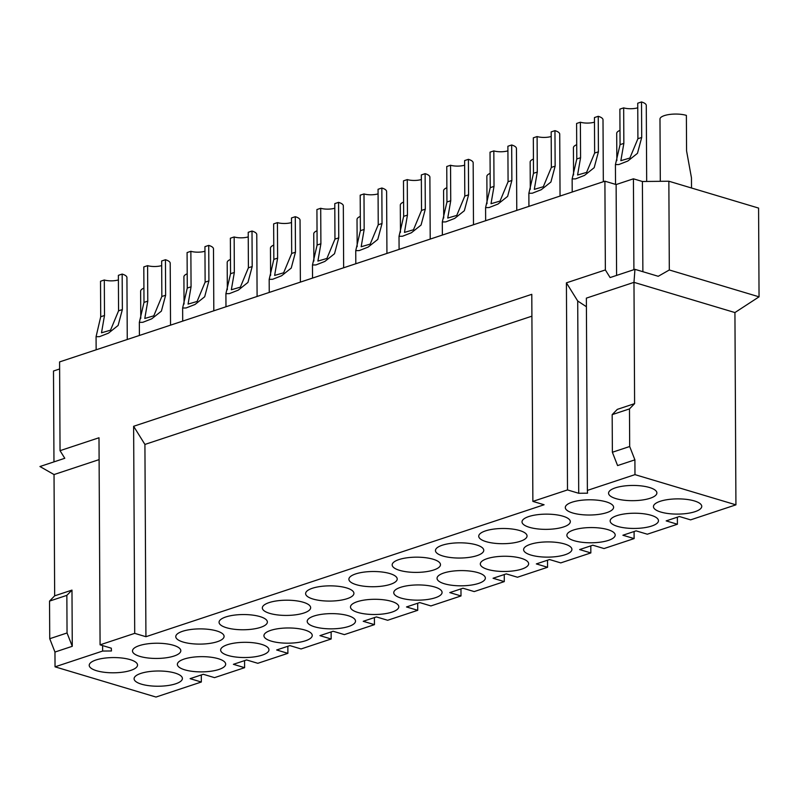 <?xml version="1.0" encoding="UTF-8"?>
<svg xmlns="http://www.w3.org/2000/svg" width="799" height="799" viewBox="0 0 799 799"><rect width="100%" height="100%" fill="white"/><g stroke="black" fill="none" stroke-linecap="round" stroke-linejoin="round"><path stroke-width="1.2" d="M759.05 296.829L758.581 208.08L668.853 181.223L669.312 269.972L658.236 276.294L634.955 269.333L633.977 282.347L734.93 312.559L759.05 296.829L669.312 269.972M201.288 674.955L201.328 682.016L155.995 697.048L55.041 666.835L54.961 652.044L49.738 638.711L49.538 601.098L54.662 595.834L54.032 474.556L39.95 466.526L64.789 458.286L60.045 450.666L59.585 361.917L604.903 181.193L616.119 184.549L633.427 178.816L642.406 181.503L668.853 181.223M59.625 368.978L53.493 371.016L53.962 461.872M604.903 181.193L605.362 269.942L610.106 277.563L634.955 269.333M566.411 282.846L577.707 300.993L578.716 493.283L567.5 489.927L566.411 282.846L605.362 269.942M567.5 489.927L532.873 501.392L531.794 294.322L133.623 426.286L144.919 444.434L145.927 636.713L134.711 633.357L133.623 426.286M134.711 633.357L100.085 644.833L98.996 437.762L60.045 450.666M616.119 184.549L616.598 275.415M633.427 178.816L633.907 269.672M642.406 181.503L642.875 271.7M201.328 682.016L190.112 678.661L203.306 674.286L214.532 677.642L244.604 667.674L233.388 664.319L246.591 659.944L257.807 663.3L287.89 653.332L276.664 649.977L289.867 645.602L301.083 648.958L331.166 638.99L319.95 635.634L333.143 631.26L344.369 634.616L374.441 624.648L363.225 621.292L376.429 616.918L387.645 620.274L417.727 610.306L406.501 606.95L419.705 602.566L430.921 605.932L461.003 595.954L449.787 592.598L462.981 588.224L474.207 591.58L504.279 581.612L493.063 578.256L506.266 573.882L517.482 577.238L547.565 567.27L536.339 563.914L549.542 559.54L560.758 562.896L590.841 552.928L579.625 549.572L592.818 545.198L604.044 548.553L634.116 538.586L622.9 535.23L636.104 530.856L647.32 534.211L677.402 524.244L666.176 520.888L679.38 516.514L690.596 519.869L735.929 504.838L734.93 312.559M55.041 666.835L102.642 651.055L111.46 650.965L111.301 648.189L100.085 644.833M145.927 636.713L544.089 504.758L532.873 501.392M578.716 493.283L587.535 493.183L587.375 490.406L634.975 474.636L735.929 504.838M660.823 512.049A24.16 7.61 179.7 0 0 687.06 513.447A24.16 7.61 179.7 0 0 701.752 506.366A24.16 7.61 179.7 0 0 694.361 500.933A24.16 7.61 179.7 0 0 668.134 499.535A24.16 7.61 179.7 0 0 653.442 506.616A24.16 7.61 179.7 0 0 660.823 512.049M617.547 526.391A24.16 7.61 179.7 0 0 643.784 527.789A24.16 7.61 179.7 0 0 658.476 520.708A24.16 7.61 179.7 0 0 651.085 515.275A24.16 7.61 179.7 0 0 624.848 513.877A24.16 7.61 179.7 0 0 610.156 520.958A24.16 7.61 179.7 0 0 617.547 526.391M574.261 540.733A24.16 7.61 179.7 0 0 600.498 542.141A24.16 7.61 179.7 0 0 615.19 535.05A24.16 7.61 179.7 0 0 607.809 529.617A24.16 7.61 179.7 0 0 581.572 528.219A24.16 7.61 179.7 0 0 566.881 535.3A24.16 7.61 179.7 0 0 574.261 540.733M530.985 555.075A24.16 7.61 179.7 0 0 557.223 556.484A24.16 7.61 179.7 0 0 571.914 549.392A24.16 7.61 179.7 0 0 564.523 543.959A24.16 7.61 179.7 0 0 538.296 542.561A24.16 7.61 179.7 0 0 523.605 549.652A24.16 7.61 179.7 0 0 530.985 555.075M487.71 569.427A24.16 7.61 179.7 0 0 513.947 570.826A24.16 7.61 179.7 0 0 528.638 563.734A24.16 7.61 179.7 0 0 521.248 558.311A24.16 7.61 179.7 0 0 495.01 556.903A24.16 7.61 179.7 0 0 480.319 563.994A24.16 7.61 179.7 0 0 487.71 569.427M444.424 583.769A24.16 7.61 179.7 0 0 470.661 585.168A24.16 7.61 179.7 0 0 485.353 578.086A24.16 7.61 179.7 0 0 477.972 572.653A24.16 7.61 179.7 0 0 451.735 571.245A24.16 7.61 179.7 0 0 437.043 578.336A24.16 7.61 179.7 0 0 444.424 583.769M401.148 598.111A24.16 7.61 179.7 0 0 427.385 599.51A24.16 7.61 179.7 0 0 442.077 592.429A24.16 7.61 179.7 0 0 434.686 586.995A24.16 7.61 179.7 0 0 408.459 585.587A24.16 7.61 179.7 0 0 393.767 592.678A24.16 7.61 179.7 0 0 401.148 598.111M357.872 612.453A24.16 7.61 179.7 0 0 384.099 613.852A24.16 7.61 179.7 0 0 398.801 606.771A24.16 7.61 179.7 0 0 391.41 601.337A24.16 7.61 179.7 0 0 365.173 599.939A24.16 7.61 179.7 0 0 350.481 607.02A24.16 7.61 179.7 0 0 357.872 612.453M314.586 626.796A24.16 7.61 179.7 0 0 340.823 628.194A24.16 7.61 179.7 0 0 355.515 621.113A24.16 7.61 179.7 0 0 348.134 615.679A24.16 7.61 179.7 0 0 321.897 614.281A24.16 7.61 179.7 0 0 307.206 621.362A24.16 7.61 179.7 0 0 314.586 626.796M271.31 641.138A24.16 7.61 179.7 0 0 297.548 642.536A24.16 7.61 179.7 0 0 312.239 635.455A24.16 7.61 179.7 0 0 304.848 630.021A24.16 7.61 179.7 0 0 278.621 628.623A24.16 7.61 179.7 0 0 263.93 635.704A24.16 7.61 179.7 0 0 271.31 641.138M228.035 655.48A24.16 7.61 179.7 0 0 254.262 656.888A24.16 7.61 179.7 0 0 268.963 649.797A24.16 7.61 179.7 0 0 261.573 644.364A24.16 7.61 179.7 0 0 235.335 642.965A24.16 7.61 179.7 0 0 220.644 650.046A24.16 7.61 179.7 0 0 228.035 655.48M184.749 669.822A24.16 7.61 179.7 0 0 210.986 671.23A24.16 7.61 179.7 0 0 225.678 664.139A24.16 7.61 179.7 0 0 218.297 658.706A24.16 7.61 179.7 0 0 192.06 657.307A24.16 7.61 179.7 0 0 177.368 664.398A24.16 7.61 179.7 0 0 184.749 669.822M141.473 684.174A24.16 7.61 179.7 0 0 167.71 685.572A24.16 7.61 179.7 0 0 182.402 678.481A24.16 7.61 179.7 0 0 175.011 673.058A24.16 7.61 179.7 0 0 148.784 671.649A24.16 7.61 179.7 0 0 134.092 678.741A24.16 7.61 179.7 0 0 141.473 684.174M615.959 498.626A24.16 7.61 179.7 0 0 642.186 500.024A24.16 7.61 179.7 0 0 656.888 492.933A24.16 7.61 179.7 0 0 649.497 487.51A24.16 7.61 179.7 0 0 623.26 486.102A24.16 7.61 179.7 0 0 608.568 493.193A24.16 7.61 179.7 0 0 615.959 498.626M572.673 512.968A24.16 7.61 179.7 0 0 598.91 514.366A24.16 7.61 179.7 0 0 613.602 507.285A24.16 7.61 179.7 0 0 606.221 501.852A24.16 7.61 179.7 0 0 579.984 500.444A24.16 7.61 179.7 0 0 565.293 507.535A24.16 7.61 179.7 0 0 572.673 512.968M529.397 527.31A24.16 7.61 179.7 0 0 555.635 528.708A24.16 7.61 179.7 0 0 570.326 521.627A24.16 7.61 179.7 0 0 562.935 516.194A24.16 7.61 179.7 0 0 536.708 514.796A24.16 7.61 179.7 0 0 522.017 521.877A24.16 7.61 179.7 0 0 529.397 527.31M486.122 541.652A24.16 7.61 179.7 0 0 512.349 543.05A24.16 7.61 179.7 0 0 527.05 535.969A24.16 7.61 179.7 0 0 519.66 530.536A24.16 7.61 179.7 0 0 493.422 529.138A24.16 7.61 179.7 0 0 478.731 536.219A24.16 7.61 179.7 0 0 486.122 541.652M442.836 555.994A24.16 7.61 179.7 0 0 469.073 557.392A24.16 7.61 179.7 0 0 483.765 550.311A24.16 7.61 179.7 0 0 476.384 544.878A24.16 7.61 179.7 0 0 450.147 543.48A24.16 7.61 179.7 0 0 435.455 550.561A24.16 7.61 179.7 0 0 442.836 555.994M399.56 570.336A24.16 7.61 179.7 0 0 425.797 571.744A24.16 7.61 179.7 0 0 440.489 564.653A24.16 7.61 179.7 0 0 433.098 559.22A24.16 7.61 179.7 0 0 406.871 557.822A24.16 7.61 179.7 0 0 392.169 564.903A24.16 7.61 179.7 0 0 399.56 570.336M356.284 584.678A24.16 7.61 179.7 0 0 382.511 586.086A24.16 7.61 179.7 0 0 397.213 578.995A24.16 7.61 179.7 0 0 389.822 573.562A24.16 7.61 179.7 0 0 363.585 572.164A24.16 7.61 179.7 0 0 348.893 579.255A24.16 7.61 179.7 0 0 356.284 584.678M312.998 599.03A24.16 7.61 179.7 0 0 339.235 600.429A24.16 7.61 179.7 0 0 353.927 593.337A24.16 7.61 179.7 0 0 346.546 587.914A24.16 7.61 179.7 0 0 320.309 586.506A24.16 7.61 179.7 0 0 305.618 593.597A24.16 7.61 179.7 0 0 312.998 599.03M269.722 613.372A24.16 7.61 179.7 0 0 295.96 614.771A24.16 7.61 179.7 0 0 310.651 607.689A24.16 7.61 179.7 0 0 303.26 602.256A24.16 7.61 179.7 0 0 277.033 600.848A24.16 7.61 179.7 0 0 262.332 607.939A24.16 7.61 179.7 0 0 269.722 613.372M226.447 627.714A24.16 7.61 179.7 0 0 252.674 629.113A24.16 7.61 179.7 0 0 267.375 622.031A24.16 7.61 179.7 0 0 259.985 616.598A24.16 7.61 179.7 0 0 233.747 615.2A24.16 7.61 179.7 0 0 219.056 622.281A24.16 7.61 179.7 0 0 226.447 627.714M183.161 642.056A24.16 7.61 179.7 0 0 209.398 643.455A24.16 7.61 179.7 0 0 224.09 636.374A24.16 7.61 179.7 0 0 216.709 630.94A24.16 7.61 179.7 0 0 190.472 629.542A24.16 7.61 179.7 0 0 175.78 636.623A24.16 7.61 179.7 0 0 183.161 642.056M139.885 656.398A24.16 7.61 179.7 0 0 166.122 657.797A24.16 7.61 179.7 0 0 180.814 650.716A24.16 7.61 179.7 0 0 173.423 645.282A24.16 7.61 179.7 0 0 147.196 643.884A24.16 7.61 179.7 0 0 132.494 650.965A24.16 7.61 179.7 0 0 139.885 656.398M96.609 670.741A24.16 7.61 179.7 0 0 122.836 672.149A24.16 7.61 179.7 0 0 137.538 665.058A24.16 7.61 179.7 0 0 130.147 659.624A24.16 7.61 179.7 0 0 103.91 658.226A24.16 7.61 179.7 0 0 89.218 665.307A24.16 7.61 179.7 0 0 96.609 670.741M677.362 517.183L677.402 524.244M634.086 531.525L634.116 538.586M590.801 545.867L590.841 552.928M547.525 560.209L547.565 567.27M504.249 574.551L504.279 581.612M460.963 588.893L461.003 595.954M417.687 603.245L417.727 610.306M374.411 617.587L374.441 624.648M331.126 631.929L331.166 638.99M287.85 646.271L287.89 653.332M244.574 660.613L244.604 667.674M634.905 459.844L617.587 465.577L612.374 452.254L629.682 446.511L634.905 459.844L634.975 474.636M629.682 446.511L629.482 408.898L634.606 403.635L633.977 282.347L586.366 298.127L587.375 490.406M144.919 444.434L531.904 316.174M612.374 452.254L612.174 414.631L617.297 409.378L634.606 403.635M54.961 652.044L72.27 646.301L71.98 590.101L66.856 595.355L67.046 632.978L72.27 646.301M54.662 595.834L71.98 590.101M54.032 474.556L99.116 459.615M102.642 651.055L102.622 645.592M577.707 300.993L586.406 306.726M49.738 638.711L67.046 632.978M49.538 601.098L66.856 595.355M612.174 414.631L629.482 408.898M660.304 181.313L659.984 119.051A15.581 4.914 -0.3 0 1 669.462 114.477A15.581 4.914 -0.3 0 1 686.381 115.386L686.571 150.881L691.465 177.857L691.515 188.005M616.848 160.609L616.698 133.393A15.581 4.914 -0.3 0 1 619.994 130.357M573.562 174.951L573.422 147.735A15.581 4.914 -0.3 0 1 576.708 144.699M487.01 203.645L486.861 176.419A15.581 4.914 -0.3 0 1 490.147 173.383M443.725 217.987L443.585 190.771A15.581 4.914 -0.3 0 1 446.871 187.725M400.449 232.329L400.309 205.113A15.581 4.914 -0.3 0 1 403.595 202.067M357.173 246.671L357.023 219.455A15.581 4.914 -0.3 0 1 360.309 216.409M313.887 261.013L313.747 233.797A15.581 4.914 -0.3 0 1 317.033 230.761M530.286 189.303L530.146 162.077A15.581 4.914 -0.3 0 1 533.432 159.041M270.611 275.355L270.471 248.139A15.581 4.914 -0.3 0 1 273.757 245.103M227.335 289.697L227.186 262.481A15.581 4.914 -0.3 0 1 230.472 259.445M184.05 304.049L183.91 276.824A15.581 4.914 -0.3 0 1 187.196 273.787M140.774 318.392L140.634 291.176A15.581 4.914 -0.3 0 1 143.92 288.129M620.064 144.629L615.42 164.594L618.875 164.534L627.814 161.028L637.462 153.338L641.707 137.458L641.517 101.952L637.732 103.211L637.912 138.706L629.872 158.052L620.853 160.679L623.849 143.371L623.669 107.875L619.874 109.123L620.064 144.629L623.849 143.371M576.788 158.971L572.144 178.936L575.6 178.876L584.538 175.381L594.186 167.68L598.421 151.8L598.241 116.304L594.456 117.553L594.636 153.048L586.596 172.394L577.577 175.021L580.573 157.713L580.384 122.217L576.598 123.475L576.788 158.971L580.573 157.713M533.502 173.313L528.868 193.278L532.314 193.218L541.253 189.723L550.901 182.032L555.145 166.142L554.955 130.646L551.17 131.895L551.36 167.4L543.31 186.736L534.301 189.363L537.288 172.055L537.108 136.559L533.323 137.818L533.502 173.313L537.288 172.055M446.951 201.997L442.306 221.962L445.762 221.902L454.701 218.407L464.349 210.716L468.584 194.826L468.404 159.331L464.618 160.589L464.798 196.085L456.748 215.43L447.74 218.057L450.736 200.749L450.546 165.243L446.761 166.502L446.951 201.997L450.736 200.749M403.665 216.339L399.031 236.304L402.476 236.244L411.415 232.749L421.063 225.058L425.308 209.168L425.118 173.673L421.333 174.931L421.522 210.427L413.473 229.772L404.464 232.399L407.45 215.091L407.27 179.585L403.485 180.844L403.665 216.339L407.45 215.091M360.389 230.691L355.745 250.646L359.2 250.596L368.139 247.091L377.787 239.4L382.032 223.51L381.842 188.015L378.057 189.273L378.237 224.769L370.197 244.114L361.178 246.741L364.174 229.433L363.994 193.937L360.199 195.186L360.389 230.691L364.174 229.433M317.113 245.033L312.469 264.988L315.915 264.938L324.863 261.433L334.511 253.742L338.746 237.862L338.566 202.357L334.781 203.615L334.961 239.111L326.911 258.457L317.902 261.083L320.898 243.775L320.709 208.279L316.923 209.528L317.113 245.033L320.898 243.775M273.827 259.375L269.193 279.34L272.639 279.28L281.578 275.785L291.226 268.084L295.47 252.204L295.28 216.699L291.495 217.957L291.685 253.453L283.635 272.799L274.626 275.425L277.613 258.117L277.433 222.621L273.648 223.88L273.827 259.375L277.613 258.117M493.832 150.901L494.012 186.397L491.015 203.715L500.034 201.078L508.074 181.743L507.894 146.237L511.68 144.989L511.869 180.484L507.625 196.374L497.977 204.065L489.038 207.56L485.582 207.62L490.226 187.655L490.037 152.16L493.832 150.901A10.127 3.196 179.7 0 0 507.914 150.831M234.157 236.963L234.337 272.459L231.34 289.767L240.359 287.141L248.399 267.795L248.219 232.299L252.005 231.051L252.194 266.546L247.95 282.427L238.302 290.127L229.363 293.623L225.907 293.682L230.551 273.717L230.362 238.222L234.157 236.963A10.127 3.196 179.7 0 0 248.239 236.894M190.871 251.305L191.061 286.801L188.065 304.109L197.073 301.483L205.123 282.147L204.944 246.641L208.729 245.393L208.909 280.888L204.674 296.779L195.026 304.469L186.077 307.965L182.631 308.024L187.276 288.059L187.086 252.564L190.871 251.305A10.127 3.196 179.7 0 0 204.963 251.236M161.847 296.489L153.798 315.825L144.789 318.461L147.775 301.143L147.595 265.648L143.81 266.906L143.99 302.402L139.346 322.367L142.801 322.307L151.74 318.811L161.388 311.121L165.633 295.231L161.847 296.489L161.658 260.983L165.443 259.735L165.633 295.231M118.562 310.831L110.522 330.177L101.503 332.803L104.499 315.495L104.309 279.99L100.524 281.248L100.714 316.744L96.07 336.709L99.525 336.649L108.464 333.153L118.112 325.463L122.357 309.573L118.562 310.831L118.382 275.335L122.167 274.077L122.357 309.573M623.669 107.875A10.127 3.196 179.7 0 0 637.752 107.795M641.517 101.952A15.581 4.914 -0.3 0 1 646.281 105.458L646.681 181.453M580.384 122.217A10.127 3.196 179.7 0 0 594.476 122.147M598.241 116.304A15.581 4.914 -0.3 0 1 603.005 119.8L603.325 181.713M537.108 136.559A10.127 3.196 179.7 0 0 551.2 136.489M554.955 130.646A15.581 4.914 -0.3 0 1 559.719 134.152L560.049 196.055M450.546 165.243A10.127 3.196 179.7 0 0 464.638 165.173M468.404 159.331A15.581 4.914 -0.3 0 1 473.168 162.836L473.487 224.749M407.27 179.585A10.127 3.196 179.7 0 0 421.363 179.515M425.118 173.673A15.581 4.914 -0.3 0 1 429.882 177.178L430.212 239.091M363.994 193.937A10.127 3.196 179.7 0 0 378.077 193.857M381.842 188.015A15.581 4.914 -0.3 0 1 386.606 191.52L386.936 253.433M320.709 208.279A10.127 3.196 179.7 0 0 334.801 208.199M338.566 202.357A15.581 4.914 -0.3 0 1 343.33 205.862L343.65 267.775M277.433 222.621A10.127 3.196 179.7 0 0 291.525 222.541M295.28 216.699A15.581 4.914 -0.3 0 1 300.044 220.204L300.374 282.117M511.68 144.989A15.581 4.914 -0.3 0 1 516.444 148.494L516.773 210.407M252.005 231.051A15.581 4.914 -0.3 0 1 256.769 234.546L257.098 296.459M208.729 245.393A15.581 4.914 -0.3 0 1 213.493 248.898L213.812 310.811M147.595 265.648A10.127 3.196 179.7 0 0 161.688 265.578M165.443 259.735A15.581 4.914 -0.3 0 1 170.207 263.241L170.537 325.153M104.309 279.99A10.127 3.196 179.7 0 0 118.402 279.92M122.167 274.077A15.581 4.914 -0.3 0 1 126.931 277.583L127.261 339.495M641.707 137.458L637.912 138.706M598.421 151.8L594.636 153.048M555.145 166.142L551.36 167.4M468.584 194.826L464.798 196.085M425.308 209.168L421.522 210.427M382.032 223.51L378.237 224.769M338.746 237.862L334.961 239.111M295.47 252.204L291.685 253.453M511.869 180.484L508.074 181.743M494.012 186.397L490.226 187.655M234.337 272.459L230.551 273.717M252.194 266.546L248.399 267.795M191.061 286.801L187.276 288.059M208.909 280.888L205.123 282.147M147.775 301.143L143.99 302.402M104.499 315.495L100.714 316.744M615.53 184.369L615.42 164.594M572.214 192.03L572.144 178.936M528.928 206.372L528.868 193.278M442.376 235.056L442.306 221.962M399.091 249.398L399.021 236.304M355.815 263.75L355.745 250.646M312.539 278.092L312.469 264.988M269.253 292.434L269.183 279.34M485.652 220.714L485.582 207.62M225.977 306.776L225.907 293.682M182.701 321.118L182.631 308.024M139.416 335.46L139.346 322.367M96.14 349.802L96.07 336.709"/></g></svg>
